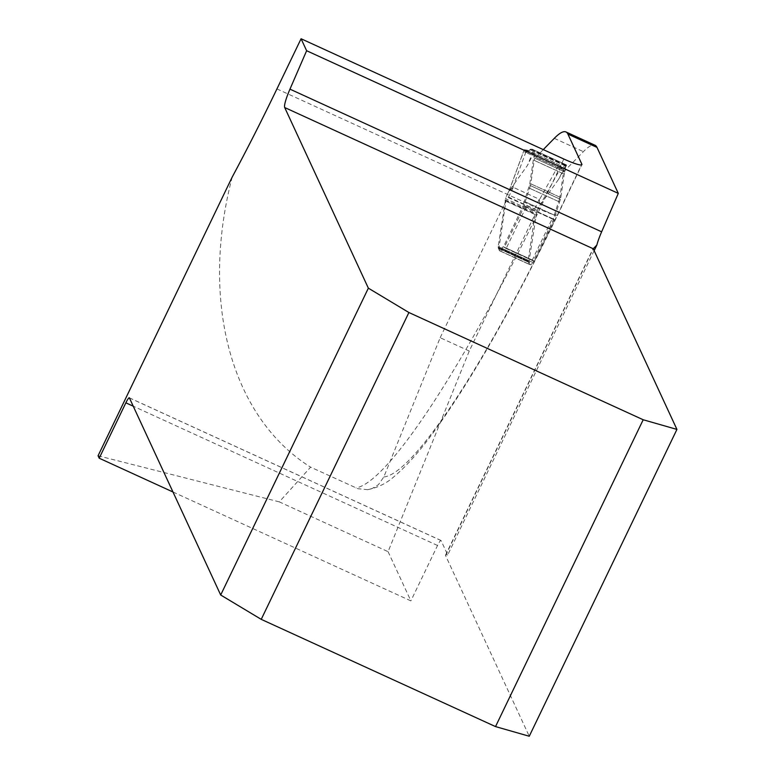 <?xml version="1.0" encoding="UTF-8"?>
<svg xmlns="http://www.w3.org/2000/svg" width="775" height="775" viewBox="0 0 775 775"><rect width="100%" height="100%" fill="white"/><g stroke="black" fill="none" stroke-linecap="round" stroke-linejoin="round"><path stroke-width="0.58" stroke-dasharray="3.88 2.91" d="M469.262 351.027L440.171 337.716L383.819 476.974L378.433 484.685L372.233 488.483L367.602 489.674L358.002 488.725L310.61 467.151L279.291 501.871L388.081 551.674L469.262 351.027L534.973 214.491L528.211 260.313A13.776 2.063 -65.4 0 0 528.143 261.117L529.373 264.323A10.327 1.55 -65.4 0 0 529.519 264.488A10.327 1.55 -65.4 0 0 531.834 262.105L502.733 248.785A6.888 1.037 -65.4 0 1 504.283 247.196L533.374 260.516A6.888 1.037 -65.4 0 0 531.834 262.105M232.19 177.088C199.795 301.707 231.047 417.279 310.61 467.151M98.067 455.768L279.291 501.871M388.081 551.674L410.876 600.887L172.97 491.989M594.144 250.674L447.718 554.929L441.062 540.553A6.888 1.037 -65.4 0 0 440.965 540.446A6.888 1.037 -65.4 0 0 437.536 545.484L410.876 600.887M447.718 554.929A22.039 2.771 25.7 0 0 445.548 555.123A22.039 2.771 25.7 0 0 445.596 555.607L529.257 736.25M543.275 149.614L534.847 158.226L563.938 171.546L534.847 158.226A5.502 0.823 -65.4 0 0 534.237 160.386L530.778 183.83A13.776 2.063 -65.4 0 1 530.4 185.593L559.492 198.913L554.29 215.111A11.015 1.657 -65.4 0 0 553.544 219.373L533.471 260.623A6.888 1.037 -65.4 0 0 533.374 260.516M559.492 198.913A13.776 2.063 -65.4 0 0 559.87 197.15L563.328 173.707A5.502 0.823 -65.4 0 1 563.938 171.546L583.391 151.648A137.718 20.673 114.6 0 1 595.064 145.283M440.171 337.716L505.881 201.171L499.119 247.002A13.776 2.063 -65.4 0 0 499.042 247.797L500.282 251.013A10.327 1.55 -65.4 0 0 500.427 251.168A10.327 1.55 -65.4 0 0 502.733 248.785M534.973 214.491L505.881 201.171M530.4 185.593L525.198 201.791A11.015 1.657 -65.4 0 0 524.452 206.063L504.38 247.303A6.888 1.037 -65.4 0 0 504.283 247.196M533.694 261.107L504.603 247.787M553.66 219.625L524.568 206.305M565.653 165.366L566.496 165.482L558.475 179.48L565.653 165.366L564.868 171.972A5.502 0.823 -65.4 0 0 564.258 174.133L560.8 197.577A13.776 2.063 114.6 0 1 560.422 199.33L555.22 215.537A11.015 1.657 -65.4 0 0 554.396 219.48L534.401 261.039A6.888 1.037 114.6 0 0 534.304 260.942A6.888 1.037 114.6 0 0 532.754 262.531A10.327 1.55 -65.4 0 1 530.449 264.905A10.327 1.55 -65.4 0 1 530.303 264.75L529.063 261.543A13.776 2.063 -65.4 0 1 529.141 260.739L536.571 212.854A4.127 0.62 114.6 0 0 537.172 210.829L534.576 208.998L508.574 197.092L506.22 196.656A4.127 0.62 -65.4 0 1 505.62 198.691L536.571 212.854M558.475 179.48L539.942 205.336L539.274 199.233L513.273 187.327L509.001 191.173L527.523 165.307L534.702 151.193L533.917 157.809A5.502 0.823 114.6 0 0 533.307 159.96L529.848 183.404A13.776 2.063 -65.4 0 1 529.47 185.167L524.268 201.364A11.015 1.657 114.6 0 0 523.445 205.317L554.396 219.48L523.861 205.792M526.118 207.012L506.153 248.504L503.45 246.876A6.888 1.037 -65.4 0 0 503.353 246.77A6.888 1.037 -65.4 0 0 501.812 248.358A10.327 1.55 114.6 0 1 499.497 250.742A10.327 1.55 114.6 0 1 499.352 250.587L498.122 247.38A13.776 2.063 114.6 0 1 498.189 246.576L505.62 198.691M506.153 248.504L534.401 261.107L503.45 246.876L523.445 205.317M536.833 210.219L506.22 196.656L509.466 189.846L506.249 196.54M512.847 187.366L526.642 149.953L524.239 149.817L509.001 191.173M524.239 149.633L526.467 152.549L530.662 149.11L532.929 149.575L533.539 150.398L527.523 165.307M566.496 165.482L566.409 164.901L565.246 164.939L561.449 168.747L561.352 166.809L558.891 164.717L539.516 199.572M561.352 166.809L539.942 205.336M526.642 149.953L558.891 164.717M533.539 150.398L534.702 151.193M560.422 199.33L529.47 185.167M532.929 149.575L566.389 164.901C565.973 164.3 564.636 165.433 562.379 168.311C562.146 169.522 561.158 168.407 559.405 164.968C546.666 158.72 534.944 153.615 524.239 149.643C524.462 156.986 530.778 147.279 532.929 149.575L566.389 164.901M563.851 159.03L539.71 209.192A380.089 57.05 114.6 0 1 355.928 487.892M383.819 476.974A358.06 53.746 -65.4 0 0 557.7 214.336A22.039 2.771 25.7 0 1 557.748 214.83A22.039 2.771 25.7 0 1 539.71 209.192L276.937 88.912M129.396 397.895L441.062 540.553M445.596 555.607L593.262 248.775M437.536 545.484L133.242 406.197M554.299 138.338L583.391 151.648M557.7 214.336L581.482 164.939M528.211 260.313L499.119 247.002M528.143 261.117L499.042 247.797M528.153 261.359L499.052 248.048M528.337 262.095L499.245 248.775M529.373 264.323L500.282 251.013M533.471 260.623L504.38 247.303M534.237 160.386L563.328 173.707M530.778 183.83L559.87 197.15M529.587 188.277L558.678 201.597M525.198 201.791L554.29 215.111M524.452 206.063L553.544 219.373M537.172 210.829L540.127 204.697M532.144 260.4L552.11 218.918M539.274 199.233L534.576 208.998M508.574 197.092L513.273 187.327M505.203 199.776L536.155 213.939M505 200.444L535.951 214.607M498.189 246.576L529.141 260.739M498.122 247.38L529.063 261.543M498.131 247.622L529.083 261.785M498.315 248.349L529.267 262.522M499.352 250.587L530.303 264.75M501.812 248.358L532.754 262.531M565.866 165.821L534.915 151.658M565.876 166.141L534.924 151.977M565.169 170.897L534.217 156.734M564.868 171.972L533.917 157.809M564.258 174.133L533.307 159.96M560.8 197.577L529.848 183.404M559.608 202.013L528.657 187.85M555.22 215.537L524.268 201.364M564.684 165.53L529.974 149.643M565.246 164.939L530.662 149.11M566.428 164.93L533.006 149.643M129.299 397.788L440.965 540.446M367.602 489.674C377.948 487.611 386.832 483.203 394.262 476.441C406.4 466.298 419.74 451.234 434.271 431.258C472.062 379.004 513.224 306.861 557.748 214.83L581.889 164.668M500.427 251.168L529.519 264.488M445.548 555.123L593.33 248.058M554.396 219.567L534.401 261.107M524.229 149.662L509.127 190.65M499.497 250.742L530.449 264.905M503.353 246.77L534.304 260.942M561.672 168.843L525.595 152.336M532.948 149.585L566.409 164.901"/><path stroke-width="1.16" d="M276.937 88.912A380.089 57.05 114.6 0 1 232.19 177.088L98.067 455.768L99.2 458.219L125.86 402.826A6.888 1.037 114.6 0 1 129.299 397.788A6.888 1.037 114.6 0 1 129.396 397.895L220.691 595.006L368.358 288.164L284.696 107.531A22.039 3.303 114.6 0 1 289.966 89.144L306.629 50.724L301.078 38.75L276.937 88.912M172.97 491.989L99.2 458.219M495.525 726.592L261.233 619.351L408.9 312.519L643.192 419.759L495.525 726.592L529.257 736.25L676.933 429.418L643.192 419.759M261.233 619.351L220.691 595.006M368.358 288.164L408.9 312.519M676.933 429.418L593.262 248.775L596.866 245.016L594.144 250.674M543.275 149.614L554.299 138.338A137.718 20.673 114.6 0 1 565.973 131.963L595.064 145.283A137.718 20.673 114.6 0 1 596.992 147.405L618.295 193.382L601.632 231.812A22.039 3.303 -65.4 0 0 596.866 245.016M301.078 38.75L563.851 159.03A22.039 2.771 25.7 0 0 581.889 164.668A22.039 2.771 25.7 0 0 581.841 164.174L567.901 134.085L596.992 147.405M618.295 193.382L306.629 50.724M565.973 131.963A137.718 20.673 114.6 0 1 567.901 134.085M593.262 248.775L284.696 107.531M133.242 406.197L125.86 402.826M289.966 89.144L601.632 231.812M581.482 164.939L581.841 164.174"/></g></svg>
